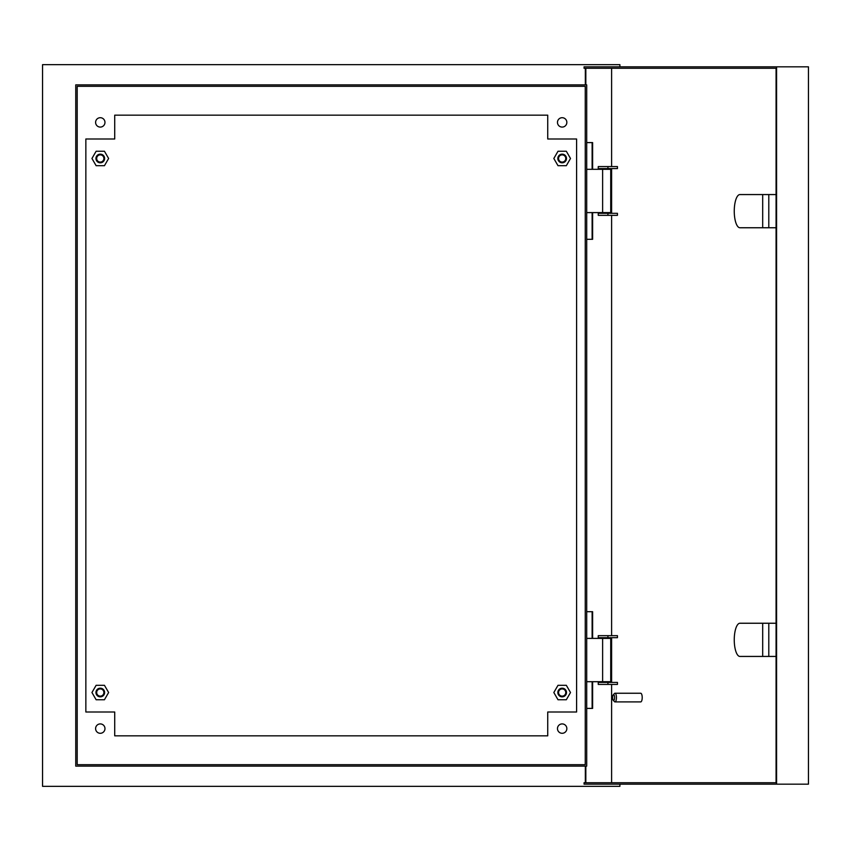 <?xml version="1.0" encoding="UTF-8"?>
<svg xmlns="http://www.w3.org/2000/svg" width="851" height="851" viewBox="0 0 851 851"><rect width="100%" height="100%" fill="white"/><g stroke="black" fill="none" stroke-linecap="round" stroke-linejoin="round"><path stroke-width="1.28" d="M586.701 212.601L610.731 212.601L610.731 169.306L586.701 169.306M586.701 638.399L610.731 638.399L610.731 681.694L586.701 681.694M565.777 692.523A3.606 3.606 0 0 0 562.16 688.916A3.606 3.606 0 0 0 558.554 692.523A3.606 3.606 0 0 0 562.16 696.129A3.606 3.606 0 0 0 565.777 692.523M557.83 692.523A4.329 4.329 0 0 1 562.16 688.193A4.329 4.329 0 0 1 566.489 692.523A4.329 4.329 0 0 1 562.16 696.852A4.329 4.329 0 0 1 557.83 692.523M103.896 692.523A3.606 3.606 0 0 0 100.28 688.916A3.606 3.606 0 0 0 96.674 692.523A3.606 3.606 0 0 0 100.28 696.129A3.606 3.606 0 0 0 103.896 692.523M95.95 692.523A4.329 4.329 0 0 1 100.28 688.193A4.329 4.329 0 0 1 104.62 692.523A4.329 4.329 0 0 1 100.28 696.852A4.329 4.329 0 0 1 95.95 692.523M103.896 158.477A3.606 3.606 0 0 0 100.28 154.871A3.606 3.606 0 0 0 96.674 158.477A3.606 3.606 0 0 0 100.28 162.084A3.606 3.606 0 0 0 103.896 158.477M95.95 158.477A4.329 4.329 0 0 1 100.28 154.148A4.329 4.329 0 0 1 104.62 158.477A4.329 4.329 0 0 1 100.28 162.807A4.329 4.329 0 0 1 95.95 158.477M565.777 158.477A3.606 3.606 0 0 0 562.16 154.871A3.606 3.606 0 0 0 558.554 158.477A3.606 3.606 0 0 0 562.16 162.084A3.606 3.606 0 0 0 565.777 158.477M557.83 158.477A4.329 4.329 0 0 1 562.16 154.148A4.329 4.329 0 0 1 566.489 158.477A4.329 4.329 0 0 1 562.16 162.807A4.329 4.329 0 0 1 557.83 158.477M95.599 728.605A4.691 4.691 0 0 0 100.28 733.296A4.691 4.691 0 0 0 104.971 728.605A4.691 4.691 0 0 0 100.28 723.914A4.691 4.691 0 0 0 95.599 728.605M557.469 728.605A4.691 4.691 0 0 0 562.16 733.296A4.691 4.691 0 0 0 566.851 728.605A4.691 4.691 0 0 0 562.16 723.914A4.691 4.691 0 0 0 557.469 728.605M557.469 122.395A4.691 4.691 0 0 0 562.16 127.086A4.691 4.691 0 0 0 566.851 122.395A4.691 4.691 0 0 0 562.16 117.704A4.691 4.691 0 0 0 557.469 122.395M95.599 122.395A4.691 4.691 0 0 0 100.28 127.086A4.691 4.691 0 0 0 104.971 122.395A4.691 4.691 0 0 0 100.28 117.704A4.691 4.691 0 0 0 95.599 122.395M586.701 766.134L75.75 766.134L75.75 84.866L586.701 84.866L586.701 766.134M77.186 86.302L77.186 764.698L585.254 764.698L585.254 86.302L77.186 86.302M619.9 66.825L619.9 64.655L42.55 64.655L42.55 786.345L619.9 786.345L619.9 784.175M85.855 138.99L85.855 712.01L114.715 712.01L114.715 735.828L547.736 735.828L547.736 712.01L576.595 712.01L576.595 138.99L547.736 138.99L547.736 115.172L114.715 115.172L114.715 138.99L85.855 138.99M607.933 168.583L598.253 168.583L598.253 166.562L617.432 166.562L617.432 168.583L607.933 168.583L607.933 166.562M607.933 215.346L598.253 215.346L598.253 213.324L617.432 213.324L617.432 215.346L607.933 215.346L607.933 213.324M607.933 682.417L598.253 682.417L598.253 684.438L617.432 684.438L617.432 682.417L607.933 682.417L607.933 684.438M607.933 635.654L598.253 635.654L598.253 637.676L617.432 637.676L617.432 635.654L607.933 635.654L607.933 637.676M762.687 656.44L762.687 623.24L739.934 623.24A16.595 5.68 -90 0 0 734.253 639.846A16.595 5.68 -90 0 0 739.934 656.44L768.793 656.44L768.793 623.24L776.08 623.24M762.687 227.76L762.687 194.56L739.934 194.56A16.595 5.68 -90 0 0 734.253 211.154A16.595 5.68 -90 0 0 739.934 227.76L768.793 227.76L768.793 194.56L776.08 194.56M614.592 697.575A2.883 0.989 -90 0 0 613.241 694.884A2.883 0.989 -90 0 0 612.614 697.575A2.883 0.989 -90 0 0 613.241 700.267A2.883 0.989 -90 0 0 614.592 697.575M613.241 694.884L614.422 693.544A4.329 1.479 90 0 1 614.954 693.246A4.329 1.479 90 0 1 616.443 697.575A4.329 1.479 90 0 1 614.954 701.905A4.329 1.479 90 0 1 614.422 701.607L613.241 700.267M614.954 701.905L640.729 701.905A4.329 1.479 -90 0 0 642.207 697.575A4.329 1.479 -90 0 0 640.729 693.246L614.954 693.246M585.828 766.134L585.828 782.739M585.339 782.739L585.339 766.134M611.603 166.562L611.603 68.261L776.08 68.261L776.08 782.739L611.603 782.739L611.603 684.438M611.603 682.417L611.603 637.676M611.603 635.654L611.603 215.346M611.603 213.324L611.603 168.583M776.08 68.261L584.052 68.261L584.052 66.825L808.45 66.825L808.45 784.175L584.052 784.175L584.052 782.739L776.08 782.739M776.58 66.825L776.58 784.175M592.126 611.699L592.126 638.399M592.126 681.694L592.126 708.404M592.126 142.596L592.126 169.306M592.126 212.601L592.126 239.301M585.339 84.866L585.339 68.261M586.701 611.699L592.615 611.699L592.615 638.399M592.615 681.694L592.615 708.404L586.701 708.404M585.828 68.261L585.828 84.866M586.701 142.596L592.615 142.596L592.615 169.306M592.615 212.601L592.615 239.301L586.701 239.301M762.687 194.56L768.793 194.56M762.687 623.24L768.793 623.24M104.45 165.69L108.62 158.477L104.45 151.255L96.12 151.255L91.951 158.477L96.12 165.69L104.45 165.69M104.45 685.31L108.62 692.523L104.45 699.745L96.12 699.745L91.951 692.523L96.12 685.31L104.45 685.31M558.001 165.69L553.831 158.477L558.001 151.255L566.33 151.255L570.5 158.477L566.33 165.69L558.001 165.69M558.001 685.31L553.831 692.523L558.001 699.745L566.33 699.745L570.5 692.523L566.33 685.31L558.001 685.31M602.625 212.601L602.625 169.306M602.625 638.399L602.625 681.694M768.793 227.76L776.08 227.76M768.793 656.44L776.08 656.44"/></g></svg>
